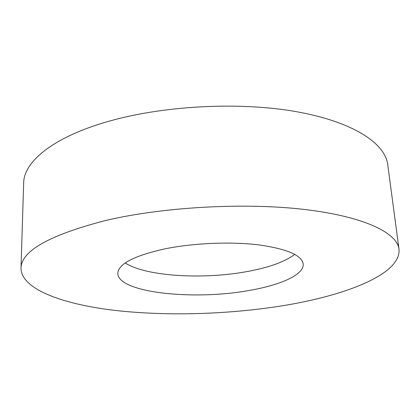 <?xml version="1.0" encoding="UTF-8"?>
<svg xmlns="http://www.w3.org/2000/svg" width="420" height="420" viewBox="0 0 420 420"><rect width="100%" height="100%" fill="white"/><g stroke="black" fill="none" stroke-linecap="round" stroke-linejoin="round"><path stroke-width="0.63" d="M106.428 220.306C163.926 206.861 245.275 202.414 304.941 209.522C364.786 216.626 397.168 233.047 399 249.181C401.425 274.475 344.054 296.173 279.988 306.154C225.792 314.601 164.892 316.25 113.411 310.217C62.664 304.075 21.42 289.328 21 268.328C21.121 250.94 49.597 234.932 106.428 220.306M21 268.328L23.667 182.999C23.73 162.362 51.76 137.949 105.861 122.126C160.844 105.777 238.366 101.435 295.748 111.568C353.288 121.711 385.203 143.477 387.723 164.556L399 249.181M294.767 254.373C284.792 261.828 268.947 267.545 247.228 271.53C203.411 279.736 145.934 276.476 125.223 262.962M248.493 290.577C193.672 300.552 118.052 292.798 117.805 273.42C118.214 264.043 133.739 255.89 164.378 248.966C192.733 243.122 230.087 241.479 258.079 244.808C286.792 248.808 301.838 255.218 303.209 264.028C304.222 274.759 280.098 285.28 248.493 290.577"/></g></svg>
